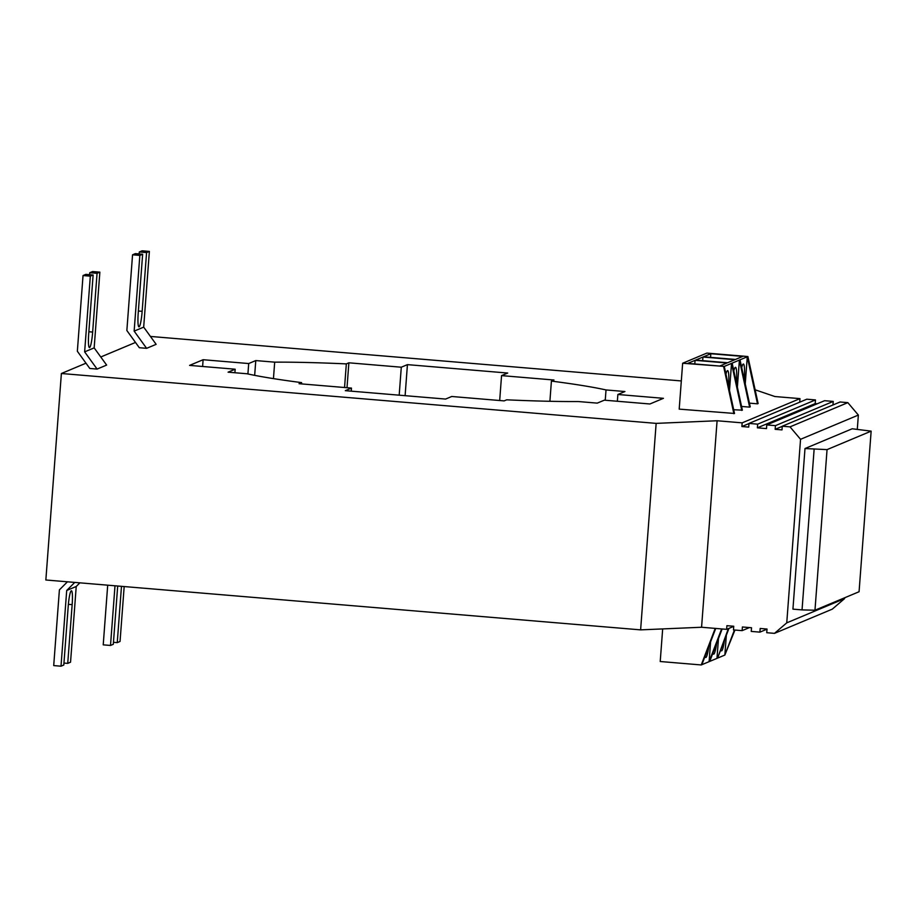 <?xml version="1.0" encoding="UTF-8"?>
<svg xmlns="http://www.w3.org/2000/svg" width="917" height="917" viewBox="0 0 917 917"><rect width="100%" height="100%" fill="white"/><g stroke="black" fill="none" stroke-linecap="round" stroke-linejoin="round"><path stroke-width="1.38" d="M749.625 407.125L750.244 406.861L740.019 359.831L739.411 360.083L749.625 407.125L741.566 406.449M745.246 383.856L747.275 356.793L757.499 403.824L749.441 403.148M757.499 403.824L758.118 403.56L747.894 356.53L740.019 359.831M744.295 379.466A17.297 2.224 94.8 0 0 743.366 364.015A17.297 2.224 94.8 0 0 743.217 364.049A17.297 2.224 94.8 0 0 741.704 367.557M857.303 429.202L858.358 415.069L800.552 439.3L790.018 426.863L782.27 426.222L781.995 429.89L775.152 429.316L775.427 425.648L766.772 424.915L766.497 428.594L757.385 427.826L757.66 424.158L748.994 423.425L748.719 427.104L741.887 426.531L742.162 422.852L799.979 398.631L774.911 396.534L755.127 389.805M681.308 380.945L150.422 336.436M135.498 342.442L100.778 356.988M85.992 363.189L61.382 373.506L656.148 423.379L717.094 420.754L701.574 627.251L726.631 629.349L733.738 626.368M742.162 422.852L717.094 420.754M737.371 387.157L739.411 360.083L732.156 363.132L742.369 410.163L733.692 409.739M732.156 363.132L724.281 366.422L734.506 413.464L679.199 409.131L682.649 363.247L706.881 353.091L747.894 356.53M97.099 369.081L84.639 351.864L94.164 347.875L106.636 365.081L97.099 369.081L89.809 368.462L77.349 351.257L83.034 275.547L85.831 274.366L93.133 274.985L88.708 333.719A14.752 1.891 -85.2 0 0 89.442 347.6A14.752 1.891 -85.2 0 0 92.651 332.069L88.857 331.748M139.843 255.407L134.146 331.117L143.682 327.128L156.142 344.333L146.617 348.334L139.315 347.715L126.855 330.51L132.552 254.8L139.843 255.407L142.639 254.238L135.349 253.619L132.552 254.8M663.438 398.322L649.912 403.984L604.326 400.167L597.254 403.125L578.34 401.543A197.155 13.067 -175.7 0 1 506.7 399.823L504.155 400.889L451.737 396.488L445.593 399.067L345.319 390.665L351.475 388.086L299.057 383.696L301.613 382.618A197.155 13.067 -175.7 0 1 247.005 373.758L228.092 372.176L235.165 369.207L189.59 365.39L203.115 359.716L248.702 363.545L255.774 360.576L274.687 362.158A197.155 13.067 -175.7 0 1 346.328 363.889L348.873 362.811L401.291 367.213L407.435 364.634L507.709 373.047L501.553 375.615L553.971 380.016L551.415 381.082A197.155 13.067 -175.7 0 1 606.022 389.943L624.936 391.536L617.863 394.493L663.438 398.322M748.994 423.425L806.811 399.204L815.465 399.927L757.66 424.158M782.27 426.222L840.087 401.99L847.835 402.643L790.018 426.863M766.772 424.915L824.589 400.695L833.244 401.417L775.427 425.648M724.281 366.422L682.649 363.247M734.849 359.705L702.949 357.034L695.694 360.072L727.594 362.742L734.849 359.705M726.975 363.006L695.075 360.324L687.819 363.373L719.719 366.043L726.975 363.006M710.824 353.733L703.557 356.77L735.468 359.453L742.724 356.404L710.824 353.733L710.549 357.355M729.496 390.459L731.537 363.384L741.761 410.415M728.545 386.068A17.297 2.224 94.8 0 0 727.628 370.617A17.297 2.224 94.8 0 0 727.479 370.64A17.297 2.224 94.8 0 0 725.955 374.159M723.662 366.685L733.887 413.716M695.075 360.324L694.799 363.957M736.42 382.767A17.297 2.224 94.8 0 0 735.503 367.316A17.297 2.224 94.8 0 0 735.342 367.339A17.297 2.224 94.8 0 0 733.829 370.858M702.674 360.656L702.949 357.034M734.437 630.002L724.854 655.059L734.941 630.048M726.344 635.24L724.854 655.059L717.598 658.097L728.969 628.374M720.819 649.683A17.297 2.224 94.8 0 0 721.507 650.864A17.297 2.224 94.8 0 0 721.656 650.841A17.297 2.224 94.8 0 0 724.487 640.1M726.631 629.349L726.906 625.681L733.749 626.254L733.474 629.922L742.128 630.644L742.403 626.976L751.527 627.744L751.241 631.412L759.906 632.134L767.013 629.165M742.128 630.644L749.476 627.572M774.487 633.36L832.304 609.14L844.557 598.618L786.752 622.849L774.487 633.36L766.738 632.707L767.013 629.039L760.182 628.466L759.906 632.134M728.362 628.626L717.598 658.097M715.226 628.397L701.241 664.951L716.979 658.36L718.469 638.541M701.241 664.951L660.217 661.512L662.67 628.924M721.633 628.924L709.105 661.65L710.595 641.843M701.849 664.699L715.73 628.432M705.07 656.285A17.297 2.224 94.8 0 0 705.758 657.466A17.297 2.224 94.8 0 0 705.907 657.443A17.297 2.224 94.8 0 0 708.738 646.703M709.724 661.398L722.138 628.97M701.574 627.251L640.616 629.864L45.85 579.991L61.382 373.506M89.625 274.687L89.774 272.716L97.064 273.335L92.651 332.069M139.132 253.94L139.281 251.98L146.571 252.588L142.158 311.322A14.752 1.891 -85.2 0 1 138.96 326.853A14.752 1.891 -85.2 0 1 138.226 312.972L142.639 254.238M84.639 351.864L90.325 276.155L93.133 274.985M94.164 347.875L99.861 272.154L92.571 271.547L89.774 272.716M97.064 273.335L99.861 272.154M90.325 276.155L83.034 275.547M146.571 252.588L149.379 251.418L143.682 327.128M67.445 581.802L59.399 589.872L53.713 665.582L61.003 666.201L63.8 665.02L68.213 606.286A14.752 1.891 -85.2 0 1 71.423 590.754A14.752 1.891 -85.2 0 1 72.156 604.635L67.732 663.381L63.949 663.06M115.003 585.791L110.51 645.453L113.307 644.284L117.697 586.02M121.48 586.341L117.25 642.634L113.456 642.313M110.51 645.453L103.22 644.846L107.702 585.184M67.732 663.381L70.54 662.2L76.226 586.49L79.859 582.845M134.146 331.117L146.617 348.334M124.173 586.559L120.047 641.453L117.25 642.634M76.226 586.49L66.7 590.479L74.747 582.421M61.003 666.201L66.7 590.479M139.281 251.98L142.078 250.8L149.379 251.418M712.945 652.984A17.297 2.224 94.8 0 0 713.632 654.165A17.297 2.224 94.8 0 0 713.781 654.142A17.297 2.224 94.8 0 0 716.613 643.402M817.242 403.778L815.19 403.606L815.465 399.927M757.385 427.826L815.19 403.606M741.887 426.531L748.994 423.551M799.704 402.185L799.979 398.631M858.358 415.069L847.835 402.643M775.152 429.316L782.258 426.336M832.98 404.97L833.244 401.417M800.552 439.3L786.752 622.849M844.557 598.618L844.626 597.792M852.18 428.778L805 448.539L827.054 449.617L871.15 431.139L852.18 428.778M814.124 449.307L802.043 609.908L792.93 609.14L805 448.539M656.148 423.379L640.616 629.864M501.553 375.615L499.685 400.511M551.415 381.082L549.902 401.291M606.022 389.943L605.243 400.236M617.863 394.493L617.359 401.256M203.115 359.716L202.611 366.479M248.702 363.545L247.911 373.964M255.774 360.576L254.662 375.351M274.687 362.158L273.449 378.618M346.328 363.889L344.551 387.501M348.873 362.811L347.004 387.708M401.291 367.213L399.182 395.181M407.435 364.634L405.108 395.674M351.475 388.086L351.245 391.158M301.613 382.618L301.521 383.902M235.165 369.207L234.901 372.749M827.054 449.617L814.972 610.218L802.043 609.908M871.15 431.139L859.069 591.74L814.972 610.218M142.158 311.322L138.375 311.001M72.156 604.635L68.385 604.326"/></g></svg>
